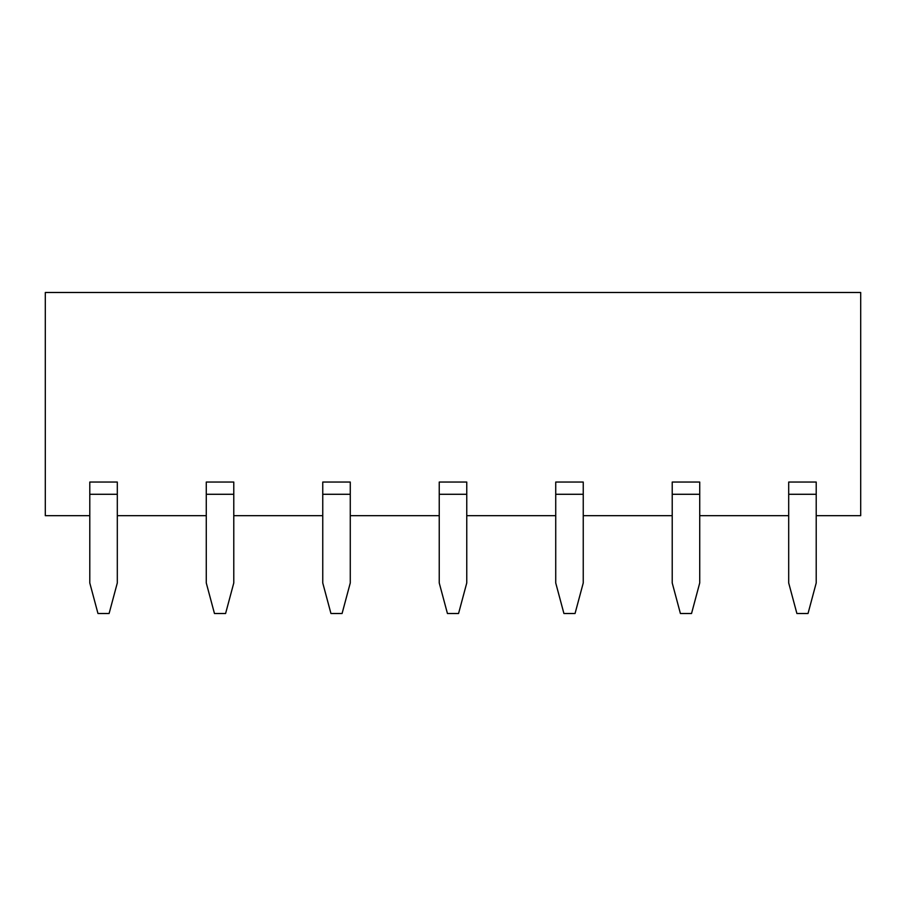 <?xml version="1.0" encoding="UTF-8"?>
<svg xmlns="http://www.w3.org/2000/svg" width="906" height="906" viewBox="0 0 906 906"><rect width="100%" height="100%" fill="white"/><g stroke="black" fill="none" stroke-linecap="round" stroke-linejoin="round"><path stroke-width="1.36" d="M439.24 482.049L466.76 482.049L466.76 582.943L458.561 613.509L447.439 613.509L439.24 582.943L439.24 482.049M466.76 515.673L555.729 515.673M555.729 482.049L583.249 482.049L583.249 582.943L575.05 613.509L563.917 613.509L555.729 582.943L555.729 482.049M583.249 515.673L672.218 515.673M672.218 482.049L699.726 482.049L699.726 582.943L691.538 613.509L680.406 613.509L672.218 582.943L672.218 482.049M699.726 515.673L788.696 515.673M788.696 482.049L816.215 482.049L816.215 582.943L808.027 613.509L796.895 613.509L788.696 582.943L788.696 482.049M816.215 515.673L860.7 515.673L860.7 292.491L45.3 292.491L45.3 515.673L89.785 515.673M89.785 482.049L117.304 482.049L117.304 582.943L109.105 613.509L97.973 613.509L89.785 582.943L89.785 482.049M117.304 515.673L206.274 515.673M206.274 482.049L233.782 482.049L233.782 582.943L225.594 613.509L214.462 613.509L206.274 582.943L206.274 482.049M233.782 515.673L322.751 515.673M322.751 482.049L350.271 482.049L350.271 582.943L342.083 613.509L330.95 613.509L322.751 582.943L322.751 482.049M350.271 515.673L439.24 515.673M466.76 494.28L439.24 494.28M699.726 494.28L672.218 494.28M816.215 494.28L788.696 494.28M350.271 494.28L322.751 494.28M233.782 494.28L206.274 494.28M117.304 494.28L89.785 494.28M583.249 494.28L555.729 494.28"/></g></svg>
